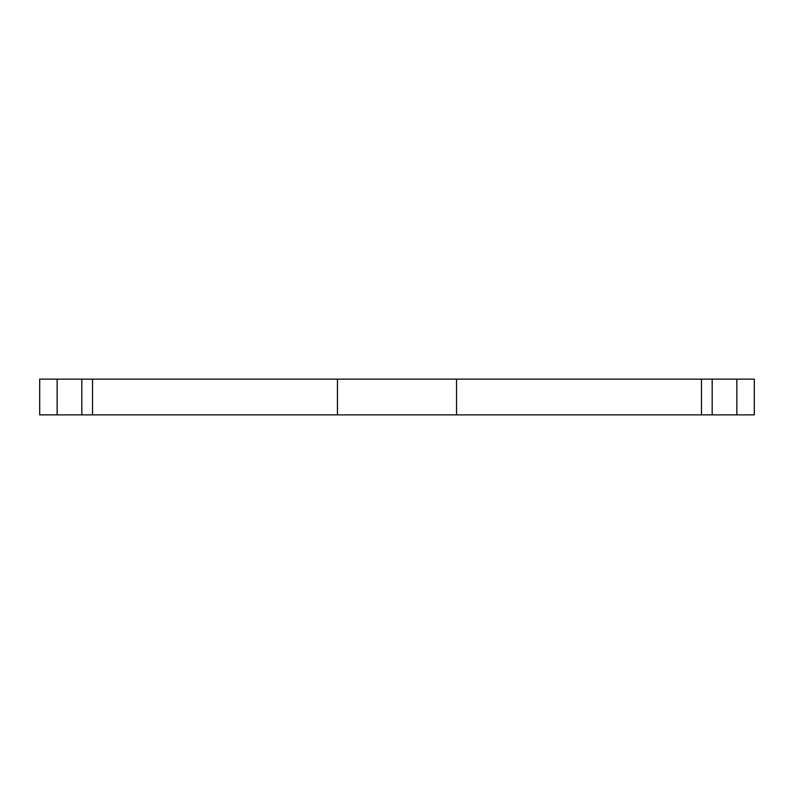 <?xml version="1.0" encoding="UTF-8"?>
<svg xmlns="http://www.w3.org/2000/svg" width="794" height="794" viewBox="0 0 794 794"><rect width="100%" height="100%" fill="white"/><g stroke="black" fill="none" stroke-linecap="round" stroke-linejoin="round"><path stroke-width="1.19" d="M57.138 379.135L57.138 414.865L39.7 414.865L39.7 379.135L81.812 379.135L81.812 414.865L754.3 414.865L754.3 379.135L736.862 379.135L736.862 414.865M337.45 414.865L337.45 379.135L712.188 379.135L712.188 414.865M712.188 379.135L736.862 379.135M701.469 379.135L701.469 414.865M456.55 379.135L456.55 414.865M337.45 379.135L92.531 379.135L92.531 414.865M92.531 379.135L81.812 379.135M57.138 414.865L81.812 414.865"/></g></svg>
